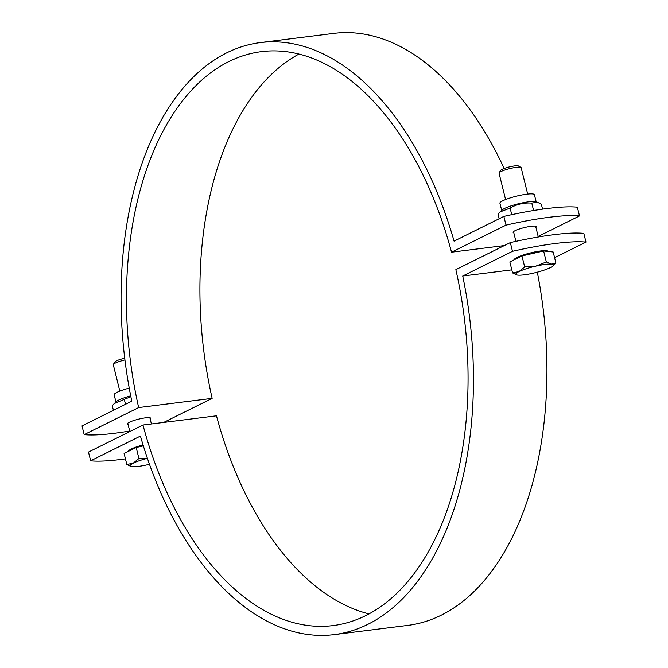 <?xml version="1.0" encoding="UTF-8"?>
<svg xmlns="http://www.w3.org/2000/svg" width="668" height="668" viewBox="0 0 668 668"><rect width="100%" height="100%" fill="white"/><g stroke="black" fill="none" stroke-linecap="round" stroke-linejoin="round"><path stroke-width="1" d="M583.824 233.374L585.978 242.1A91.09 14.763 166.1 0 0 512.49 251.31L510.335 242.584A91.09 14.763 -13.9 0 1 583.824 233.374M554.582 257.689L585.978 242.1M512.49 251.31L462.724 276.026A298.312 173.655 82.9 0 1 334.367 634.6L407.847 625.39A298.312 173.655 -97.1 0 0 537.306 272.185M369.095 613.925A289.202 168.353 82.9 0 1 216.465 415.813L142.977 425.023A289.202 168.353 -97.1 0 0 333.232 625.565A289.202 168.353 -97.1 0 0 455.852 269.638L510.335 242.584M511.813 269.872L462.724 276.026M142.977 425.023L88.493 452.077L90.656 460.803A91.09 14.763 166.1 0 0 125.425 458.866M334.367 634.6A298.312 173.655 82.9 0 1 140.43 436.087L90.656 460.803M128.056 424.372A11.957 1.937 -13.9 0 1 127.363 423.929A11.957 1.937 -13.9 0 1 138.501 419.178A11.957 1.937 -13.9 0 1 150.576 418.193A11.957 1.937 -13.9 0 1 150.158 418.903M513.801 232.798A11.957 1.937 -13.9 0 1 513.107 232.364A11.957 1.937 -13.9 0 1 524.246 227.604A11.957 1.937 -13.9 0 1 536.32 226.619A11.957 1.937 -13.9 0 1 535.911 227.329M503.856 216.407A91.09 14.763 -13.9 0 1 577.344 207.197L579.507 215.923A91.09 14.763 166.1 0 0 506.018 225.133L503.856 216.407L454.081 241.123A298.312 173.655 82.9 0 0 260.153 42.61A298.312 173.655 82.9 0 0 131.788 401.184L82.022 425.9L84.176 434.626A91.09 14.763 166.1 0 0 129.701 431.019M504.148 168.486A298.312 173.655 -97.1 0 0 333.633 33.4L260.153 42.61M538.166 236.447L579.507 215.923M163.685 422.426L212.148 398.362A289.202 168.353 82.9 0 1 298.905 54.075M506.018 225.133L451.535 252.187A289.202 168.353 -97.1 0 0 261.28 51.653A289.202 168.353 -97.1 0 0 138.66 407.572L84.176 434.626M504.315 245.573L451.535 252.187M212.148 398.362L138.66 407.572M119.822 391.114L113.293 364.728A11.389 1.845 -13.9 0 1 113.376 364.394A11.389 1.845 -13.9 0 1 124.924 359.96M124.707 358.24A9.294 1.503 166.1 0 0 114.896 361.947L113.376 364.394M147.411 458.331A19.355 3.14 166.1 0 0 133.283 463.158A19.355 3.14 166.1 0 0 131.103 466.523A19.355 3.14 166.1 0 0 132.022 466.681A19.355 3.14 166.1 0 0 147.636 464.728A19.355 3.14 166.1 0 0 149.49 464.285M131.037 466.506L126.828 464.502L133.283 463.158L138.919 458.498L147.361 458.19M126.828 464.502L124.106 453.505L136.197 447.502L138.919 458.498M136.197 447.502L143.344 445.865M128.415 451.368A17.535 2.839 -13.9 0 1 143.052 444.913M505.576 199.54L499.046 173.154A11.389 1.845 -13.9 0 1 499.121 172.828A11.389 1.845 -13.9 0 1 516.255 167.359A11.389 1.845 -13.9 0 1 520.923 167.426A11.389 1.845 -13.9 0 1 521.149 167.685L527.678 194.071M520.923 167.426L518.435 165.973A9.294 1.503 166.1 0 0 514.627 165.914A9.294 1.503 166.1 0 0 500.649 170.373L499.121 172.828M551.526 264.136L555.901 263.008L552.879 266.031A19.355 3.14 166.1 0 0 551.526 264.136A19.355 3.14 166.1 0 0 535.911 266.098L546.332 261.965L551.526 264.136M516.781 274.932L512.573 272.928L519.028 271.584L524.672 266.924L535.911 266.098A19.355 3.14 166.1 0 0 519.028 271.584A19.355 3.14 166.1 0 0 516.848 274.949A19.355 3.14 166.1 0 0 517.767 275.107A19.355 3.14 166.1 0 0 533.381 273.154A19.355 3.14 166.1 0 0 550.265 267.668A19.355 3.14 166.1 0 0 552.879 266.031M512.573 272.928L509.851 261.931L521.95 255.927L524.672 266.924M521.95 255.927L543.61 250.968L546.332 261.965M543.61 250.968L553.179 252.011L555.901 263.008M514.16 259.794A17.535 2.839 -13.9 0 1 523.094 255.042A17.535 2.839 -13.9 0 1 540.679 250.951A17.535 2.839 -13.9 0 1 548.211 251.452L548.211 251.452M536.187 201.911L534.4 194.68A17.76 2.881 166.1 0 0 521.85 194.972A17.76 2.881 166.1 0 0 502.829 200.751A17.76 2.881 166.1 0 0 499.915 203.214L501.701 210.445M542.575 209.134L541.339 204.157L537.231 202.187L531.77 203.114C523.996 202.538 516.773 204.191 510.11 208.074L500.081 211.94L498.011 214.086L499.163 218.737M537.231 202.187L535.377 201.703A17.76 2.881 166.1 0 0 528.664 201.811A17.76 2.881 166.1 0 0 504.716 208.383A17.76 2.881 166.1 0 0 502.319 209.877L500.081 211.94M511.738 214.662L510.11 208.074M533.598 210.512L531.77 203.114M129.233 388.108A17.76 2.881 166.1 0 0 117.075 392.316A17.76 2.881 166.1 0 0 114.17 394.788L115.956 402.019M130.87 396.658L114.328 403.514L112.266 405.66L113.418 410.311M130.703 395.848A17.76 2.881 166.1 0 0 118.971 399.957A17.76 2.881 166.1 0 0 116.574 401.451L114.328 403.514M125.509 404.307L124.357 399.648M151.411 423.963L149.874 417.75M129.834 431.553L127.772 423.22M538.299 236.981L535.627 226.176M515.921 241.332L513.517 231.654"/></g></svg>

